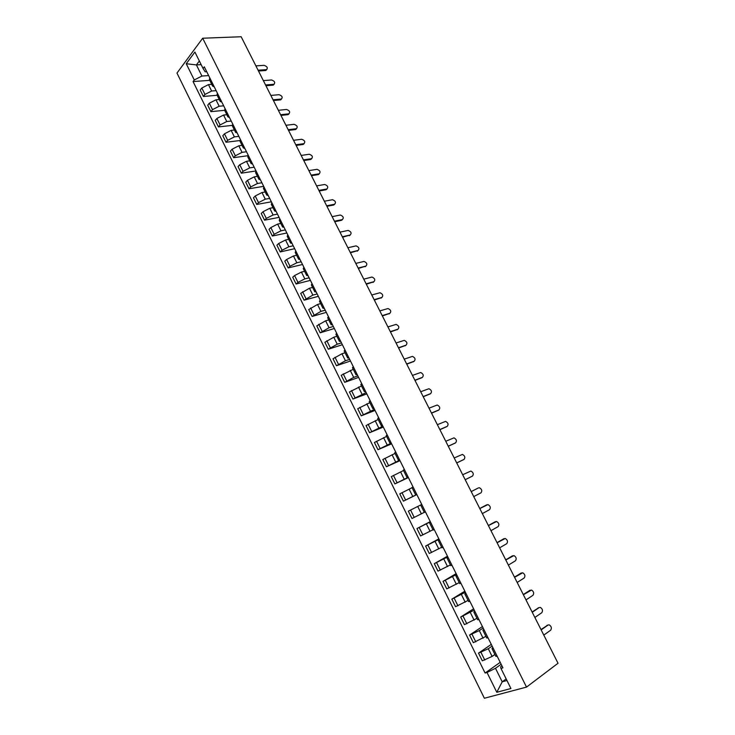 <?xml version="1.0" encoding="UTF-8"?>
<svg xmlns="http://www.w3.org/2000/svg" width="735" height="735" viewBox="0 0 735 735"><rect width="100%" height="100%" fill="white"/><g stroke="black" fill="none" stroke-linecap="round" stroke-linejoin="round"><path stroke-width="1.1" d="M202.695 38.22L176.97 73.068L484.374 698.25L526.517 687.096L202.695 38.22L241.163 36.75L558.03 663.255L526.517 687.096M211.753 84.36L208.446 84.617L201.813 88.025L200.223 90.056L203.384 96.46L204.982 94.438L211.625 91.021L216.136 90.653M209.769 77.837L209.411 79.646L212.617 86.114L212.985 84.314M217.174 95.284L203.384 96.46M214.262 86.877L212.617 86.114M219.269 99.501L215.971 99.795L209.319 103.203L207.711 105.215L210.89 111.646L212.516 109.653L219.168 106.235L223.67 105.812M217.385 93.17L217.009 94.944L220.234 101.439L220.629 99.684M225.048 108.587L224.644 110.314L210.89 111.646M221.86 102.156L220.234 101.439M226.83 114.715L223.541 115.046L216.871 118.473L215.245 120.448L218.442 126.916L220.077 124.95L226.757 121.523L231.24 121.045M232.223 125.382L218.442 126.916M229.485 117.526L227.887 116.847L228.3 115.138M234.419 130.003L231.148 130.38L224.46 133.816L222.806 135.754L226.022 142.259L227.685 140.33L234.382 136.894L238.847 136.352M232.747 124.086L232.315 125.777L235.577 132.337L236.018 130.665M240.014 140.523L226.022 142.259M237.166 132.962L235.577 132.337M242.054 145.383L238.802 145.796L232.095 149.233L230.413 151.144L233.647 157.685L235.329 155.783L242.045 152.347L246.491 151.75M240.492 139.668L240.033 141.313L243.313 147.91L243.781 146.283M248.007 155.701L233.647 157.685M244.874 148.488L243.313 147.91M249.735 160.836L246.482 161.296L239.757 164.732L238.057 166.615L241.31 173.184L243.019 171.319L249.753 167.874L254.181 167.222M248.274 155.333L247.796 156.932L251.085 163.556L251.581 161.985M256.037 170.952L241.31 173.184M252.629 164.098L251.085 163.556M257.443 176.363L254.209 176.869L247.465 180.323L245.747 182.17L249.009 188.766L250.745 186.938L257.498 183.484L261.908 182.767M256.102 171.071L255.587 172.624L258.904 179.294L259.418 177.76M263.681 186.341L249.009 188.766M260.429 179.781L258.904 179.294M265.206 191.982L261.982 192.533L255.22 195.988L253.474 197.798L256.754 204.44L258.509 202.639L265.28 199.176L269.681 198.404M263.966 186.901L263.433 188.408L266.759 195.115L267.301 193.627M271.371 201.813L256.754 204.44M268.266 195.556L266.759 195.115M272.997 207.674L269.791 208.271L263.011 211.735L261.237 213.517L264.536 220.188L266.318 218.424L273.108 214.96L277.49 214.115M271.867 202.814L271.307 204.275L274.66 211.018L275.23 209.576M279.098 217.358L264.536 220.188M276.139 211.414L274.66 211.018M280.834 223.458L277.637 224.092L270.838 227.565L269.047 229.311L272.363 236.018L274.164 234.281L280.972 230.818L285.336 229.917M279.824 218.809L279.236 220.234L282.598 227.005L283.195 225.608M286.861 232.986L272.363 236.018M284.059 227.345L282.598 227.005M288.717 239.316L285.529 240.005L278.712 243.478L276.893 245.187L280.228 251.93L282.056 250.231L288.883 246.758L293.228 245.793M287.808 234.897L287.201 236.266L290.582 243.074L291.207 241.723M294.671 248.696L280.228 251.93M292.025 243.368L290.582 243.074M296.637 255.265L293.467 255.991L286.622 259.473L284.785 261.155L288.138 267.935L289.985 266.272L296.83 262.79L301.157 261.761M295.847 251.067L295.204 252.39L298.603 259.235L299.255 257.93M302.517 264.49L288.138 267.935M300.027 259.483L298.603 259.235M304.593 271.298L301.442 272.069L294.579 275.561L292.714 277.205L296.086 284.022L297.96 282.387L304.823 278.896L309.132 277.812M303.923 267.319L303.252 268.597L306.679 275.478L307.359 274.228M310.409 280.366L296.086 284.022M308.075 275.68L306.679 275.478M312.605 287.413L309.463 288.23L300.688 293.338L304.079 300.192L312.862 295.102L317.152 293.945M312.044 283.664L311.346 284.895L314.791 291.813L315.499 290.61M318.338 296.324L304.079 300.192M316.16 291.96L314.791 291.813M320.653 303.61L317.52 304.483L308.709 309.554L312.109 316.445L320.947 311.383L325.21 310.17M320.212 300.1L319.486 301.276L322.941 308.231L323.676 307.083M326.303 312.366L312.109 316.445M324.3 308.323L322.941 308.231M328.738 319.9L325.623 320.818L316.767 325.862L320.194 332.79L329.069 327.755L333.313 326.478M328.416 316.62L327.672 317.75L331.145 324.741L331.908 323.639M334.324 328.499L320.194 332.79M332.477 324.787L331.145 324.741M336.869 336.281L333.773 337.246L324.87 342.262L328.306 349.217L337.227 344.219L341.463 342.868M336.676 333.231L335.895 334.306L339.386 341.343L340.176 340.287M342.381 344.715L328.306 349.217M340.7 341.334L339.386 341.343M345.046 352.745L341.959 353.755L333.019 358.744L336.474 365.736L345.441 360.766L349.649 359.351M344.972 349.933L344.164 350.962L347.673 358.028L348.5 357.026M350.476 361.014L336.474 365.736M348.969 357.973L347.673 358.028M353.269 369.292L341.205 375.309L344.687 382.347L353.7 377.404L357.89 375.925M353.315 366.728L352.478 367.702L356.016 374.813L356.861 373.858M358.616 377.395L344.687 382.347M357.274 374.694L356.016 374.813M361.537 385.939L349.437 391.975L352.938 399.05L366.168 392.591M361.712 383.615L360.839 384.534L364.395 391.681L365.267 390.79M366.802 393.868L352.938 399.05M365.635 391.516L364.395 391.681M369.843 402.67L357.715 408.724L361.234 415.835L374.492 409.34M370.146 400.593L369.246 401.457L372.82 408.651L373.729 407.806M375.034 410.433L361.234 415.835M374.032 408.421L372.82 408.651M378.203 419.492L366.039 425.565L369.576 432.713L382.861 426.181M378.626 417.664L377.698 418.481L381.29 425.712L382.228 424.913M383.302 427.081L369.576 432.713M382.485 425.427L381.29 425.712M386.601 436.406L374.409 442.498L377.965 449.691L391.277 443.113M387.161 434.835L386.197 435.589L389.807 442.865L390.781 442.121M391.626 443.821L377.965 449.691M390.983 442.525L389.807 442.865M395.053 453.412L382.825 459.522L386.399 466.753L399.73 460.138M395.733 452.089L394.741 452.797L398.379 460.11L399.381 459.421M399.987 460.652L386.399 466.753M399.518 459.715L398.379 460.11M403.543 470.51L391.286 476.638L394.879 483.915L408.237 477.263M404.36 469.454L403.34 470.106L406.988 477.447L408.026 476.822M408.394 477.575L394.879 483.915M408.109 476.997L406.988 477.447M412.078 487.7L399.794 493.856L403.405 501.169L416.791 494.471M413.033 486.901L411.977 487.498L415.652 494.894L416.717 494.315M416.846 494.591L403.405 501.169M416.745 494.379L415.652 494.894M408.348 511.165L421.752 504.449L408.348 511.165L411.977 518.515L424.315 512.332M420.668 505L424.361 512.424L425.455 511.909M430.379 521.813L416.947 528.566L420.604 535.953L432.97 529.76M430.526 522.107L429.405 522.585L430.462 521.988M430.278 521.602L416.947 528.566M429.405 522.585L433.117 530.064L434.247 529.604M439.052 539.269L425.602 546.068L429.268 553.501L441.671 547.281M439.346 539.857L438.198 540.28L439.227 539.619M438.85 538.856L425.602 546.068M438.198 540.28L441.928 547.795L443.086 547.391M447.78 556.827L434.293 563.662L437.986 571.132L450.417 564.893M448.212 557.7L447.027 558.067L448.038 557.351M447.468 556.211L434.293 563.662M447.027 558.067L450.785 565.628L451.979 565.288M456.545 574.485L443.04 581.357L446.751 588.873L459.219 582.616M457.133 575.652L455.921 575.964L456.894 575.183M456.132 573.649L443.04 581.357M455.921 575.964L459.687 583.562L460.918 583.278M465.374 592.235L451.832 599.154L455.571 606.706L468.066 600.431M466.1 593.705L464.851 593.953L465.806 593.108M464.851 591.188L451.832 599.154M464.851 593.953L468.645 601.597L469.913 601.377M474.24 610.087L460.68 617.042L464.437 624.64L476.969 618.346M475.122 611.86L473.836 612.053L474.764 611.143M473.616 608.828L460.68 617.042M473.836 612.053L477.658 619.734L478.954 619.568M483.161 628.039L479.303 630.593L469.573 635.04L473.349 642.675L485.918 636.363M484.19 630.115L482.877 630.244L483.777 629.279M482.426 626.56L469.573 635.04M482.877 630.244L486.717 637.98L488.049 637.87M492.128 646.093L488.297 648.729L478.513 653.13L482.316 660.82L492.119 656.428L494.912 654.481M493.314 648.481L491.972 648.546L492.836 647.517M491.283 644.393L478.513 653.13M491.972 648.546L495.831 656.318L497.191 656.282M201.151 64.634L196.401 64.919L201.914 76.045L208.648 75.576M206.728 71.708L205.166 71.809L203.062 68.474L194.904 52.047L186.24 63.724L196.401 64.919L199.35 61.005M501.941 665.837L500.636 666.774L500.958 668.427L502.942 667.849L204.302 66.839L203.062 68.474M500.958 668.427L510.926 688.502L496.796 692.287L487.011 672.479L495.491 668.28L502.198 681.814L506.957 680.5M201.914 76.045L194.27 79.977L193.057 81.557L485.091 673.039L487.011 672.479M194.27 79.977L186.24 63.724M506.167 678.919L502.198 681.814L496.796 692.287M501.151 664.247L495.491 668.28M209.76 80.345L193.057 81.557M500.195 662.327L485.091 673.039M266.722 69.586L265.849 70.486L258.481 71.001M258.086 70.211L266.566 69.623C268.009 67.886 267.2 66.462 264.141 65.351L255.89 65.874M274.127 84.24L273.227 85.131L265.932 85.738M265.546 84.975L273.953 84.286C275.441 82.531 274.651 81.098 271.564 79.986L263.341 80.611M281.569 98.968L280.641 99.859L273.42 100.539M273.052 99.804L281.386 99.023C282.92 97.259 282.13 95.816 279.024 94.696L270.838 95.421M289.057 113.778L288.092 114.651L280.954 115.423M280.595 114.715L288.846 113.833C290.426 112.051 289.654 110.599 286.521 109.469L278.363 110.305M296.572 128.662L295.589 129.525L288.515 130.38M288.175 129.7L296.343 128.717C297.978 126.925 297.216 125.465 294.055 124.325L285.933 125.272M304.134 143.619L303.114 144.473L296.122 145.411M295.792 144.758L303.877 143.674C305.567 141.873 304.814 140.403 301.626 139.255L293.541 140.311M311.723 158.65L310.721 159.486L303.757 160.524M303.445 159.89L311.493 158.705C313.174 156.886 312.43 155.407 309.26 154.258L301.185 155.425M319.358 173.763L318.365 174.581L311.438 175.711M311.135 175.105L319.155 173.809C320.827 171.981 320.102 170.492 316.96 169.335L308.865 170.612M327.02 188.95L326.055 189.749L319.165 190.971M318.871 190.402L326.854 188.987C328.517 187.159 327.801 185.661 324.695 184.485L316.592 185.881M334.728 204.211L333.791 204.992L326.919 206.314M326.643 205.772L334.59 204.247C336.244 202.419 335.537 200.903 332.468 199.718L324.346 201.234M342.473 219.554L341.554 220.316L334.719 221.731M334.462 221.217L342.372 219.581C344.017 217.753 343.318 216.228 340.287 215.024L332.156 216.66M350.264 234.979L342.556 237.23M342.317 236.753L350.191 234.998C351.826 233.16 351.137 231.626 348.142 230.404L339.993 232.159M358.083 250.479L350.439 252.812M350.209 252.362L358.046 250.488C359.672 248.65 359.002 247.107 356.034 245.876L347.875 247.75M358.147 268.054L365.947 266.061L358.358 268.477M365.102 266.75L365.947 266.061C367.555 264.223 366.894 262.671 363.972 261.421L355.804 263.415M373.839 281.762L366.324 284.215M366.122 283.82L373.885 281.716C375.484 279.87 374.832 278.308 371.947 277.04L363.77 279.162M381.759 297.537L374.326 300.045M374.143 299.678L381.869 297.454C383.45 295.599 382.816 294.028 379.958 292.75L371.772 294.992M389.725 313.395L382.375 315.949M382.2 315.618L389.89 313.266C391.461 311.41 390.836 309.83 388.016 308.535L379.82 310.905M397.718 329.344L390.46 331.944M390.303 331.641L397.957 329.17C399.509 327.305 398.894 325.715 396.11 324.401L387.915 326.91M405.757 345.367L398.59 348.013M398.453 347.747L406.069 345.156C407.603 343.282 406.997 341.683 404.25 340.36L396.046 342.988M413.833 361.473L406.758 364.174M406.639 363.935L414.218 361.216C415.744 359.341 415.146 357.734 412.436 356.392L404.222 359.149M421.954 377.661L414.981 380.418M414.871 380.215L422.404 377.367C423.92 375.484 423.332 373.867 420.659 372.516L412.445 375.401M430.104 393.932L423.241 396.744M423.149 396.578L430.646 393.602C432.134 391.709 431.564 390.083 428.918 388.723L420.705 391.737M438.299 410.295L431.537 413.162M431.473 413.024L438.924 409.928C440.403 408.026 439.833 406.391 437.224 405.013L429.01 408.164M446.54 426.732L439.888 429.672M439.833 429.562L447.238 426.337C448.708 424.426 448.148 422.772 445.575 421.385L437.362 424.674M454.818 443.26L448.276 446.255M448.24 446.191L455.608 442.828C457.06 440.908 456.508 439.254 453.973 437.849L445.759 441.276M463.142 459.871L456.72 462.94M456.692 462.903L464.024 459.412C465.448 457.482 464.915 455.81 462.407 454.395L454.202 457.96M472.476 476.078L465.2 479.707L472.476 476.078C473.891 474.149 473.358 472.467 470.887 471.034L462.683 474.736M471.208 491.586L478.467 487.884L471.218 491.605M473.744 496.603L480.975 492.836C482.38 490.897 481.857 489.207 479.413 487.764L478.467 487.884M479.762 508.51L486.129 505.12M482.335 513.59L489.519 509.686C490.906 507.729 490.392 506.029 487.976 504.587L479.79 508.565M488.371 525.525L494.784 521.979M490.971 530.661L498.119 526.628C499.478 524.661 498.973 522.943 496.594 521.492L488.417 525.617M497.025 542.632L503.484 538.93M499.653 547.832L506.755 543.661C508.105 541.677 507.6 539.959 505.248 538.489L497.09 542.761M505.726 559.84L512.231 555.982M508.39 565.096L515.437 560.787C516.779 558.793 516.282 557.057 513.958 555.577L505.809 559.996M514.472 577.131L521.023 573.125M517.164 582.46L524.174 577.995C525.488 575.992 525.001 574.246 522.704 572.758L514.573 577.333M523.265 594.523L529.871 590.37M525.994 599.907L532.948 595.304C534.253 593.292 533.766 591.528 531.506 590.03L523.384 594.753M532.112 611.998L538.755 607.707M534.869 617.464L541.778 612.714C543.064 610.684 542.586 608.911 540.344 607.404L539.168 607.569L532.25 612.273M540.997 629.583L547.694 625.145M543.79 635.104L550.653 630.207C551.921 628.168 551.452 626.385 549.238 624.86L548.034 625.044L541.153 629.895M492.119 656.428L488.297 648.729M483.097 638.256L479.303 630.593M474.13 620.175L470.354 612.558M465.218 602.204L461.461 594.633M456.352 584.334L452.613 576.8M447.532 566.566L443.821 559.069M438.767 548.889L435.074 541.438M430.048 531.313L426.373 523.908M421.375 513.838L417.719 506.47M412.758 496.456L409.119 489.124M404.176 479.165L400.566 471.879M395.65 461.975L392.058 454.726M387.17 444.877L383.587 437.674M378.727 427.871L375.172 420.705M370.339 410.957L366.802 403.827M361.997 394.135L358.478 387.051M353.7 377.404L350.2 370.357M345.441 360.766L341.959 353.755M337.227 344.219L333.773 337.246M329.069 327.755L325.623 320.818M320.947 311.383L317.52 304.483M312.862 295.102L309.463 288.23M304.823 278.896L301.442 272.069M296.83 262.79L293.467 255.991M288.883 246.758L285.529 240.005M280.972 230.818L277.637 224.092M273.108 214.96L269.791 208.271M265.28 199.176L261.982 192.533M257.498 183.484L254.209 176.869M249.753 167.874L246.482 161.296M242.045 152.347L238.802 145.796M234.382 136.894L231.148 130.38M226.757 121.523L223.541 115.046M219.168 106.235L215.971 99.795M211.625 91.021L208.446 84.617M475.793 641.875L471.999 634.222M466.844 623.804L463.078 616.178M457.951 605.824L454.202 598.244M449.113 587.945L445.382 580.411M440.311 570.167L436.608 562.67M431.564 552.481L427.88 545.03M422.873 534.896L419.207 527.491M414.218 517.412L410.58 510.044M405.619 500.03L401.999 492.698M397.065 482.73L393.464 475.444M388.558 465.531L384.975 458.282M380.096 448.433L376.531 441.22M371.68 431.417L368.134 424.251M363.31 414.503L359.783 407.365M354.987 397.672L351.477 390.579M346.709 380.932L343.217 373.885M338.477 364.294L335.004 357.274M330.281 347.738L326.836 340.755M322.141 331.264L318.705 324.328M314.038 314.883L310.62 307.983M305.981 298.594L302.581 291.731M297.96 282.387L294.579 275.561M289.985 266.272L286.622 259.473M282.056 250.231L278.712 243.478M274.164 234.281L270.838 227.565M266.318 218.424L263.011 211.735M258.509 202.639L255.22 195.988M250.745 186.938L247.465 180.323M243.019 171.319L239.757 164.732M235.329 155.783L232.095 149.233M227.685 140.33L224.46 133.816M220.077 124.95L216.871 118.473M212.516 109.653L209.319 103.203M204.982 94.438L201.813 88.025M484.788 660.067L480.975 652.358M266.327 69.66L265.611 70.523M273.76 84.314L273.034 85.159M281.229 99.041L280.494 99.877M288.736 113.842L287.991 114.669M296.288 128.726L295.534 129.535M303.867 143.674L303.105 144.473L303.877 143.674M311.493 158.705L310.721 159.486M319.155 173.809L318.365 174.581M326.854 188.987L326.055 189.749M334.59 204.247L333.791 204.992M342.372 219.581L341.554 220.316M350.191 234.998L349.364 235.714M358.046 250.488L357.219 251.195M373.885 281.716L373.04 282.396M381.869 297.454L381.006 298.116M389.89 313.266L389.017 313.918M397.957 329.17L397.075 329.804M406.069 345.156L405.169 345.772M414.218 361.216L413.309 361.822M422.404 377.367L421.486 377.955M430.646 393.602L429.718 394.18M438.924 409.928L437.977 410.479M447.238 426.337L446.292 426.879M455.608 442.828L454.643 443.352M464.024 459.412L463.05 459.917M487.002 504.706L485.991 505.175M495.574 521.62L494.563 522.071M504.201 538.626L503.172 539.058M512.874 555.724L511.836 556.138M521.593 572.914L520.536 573.309M530.358 590.196L529.292 590.582M539.168 607.569L538.093 607.937M548.034 625.044L546.941 625.393M227.887 116.847L224.644 110.314M266.566 69.623L265.849 70.486M273.953 84.286L273.227 85.131M281.386 99.023L280.641 99.859M288.846 113.833L288.092 114.651M296.343 128.717L295.589 129.525"/></g></svg>
